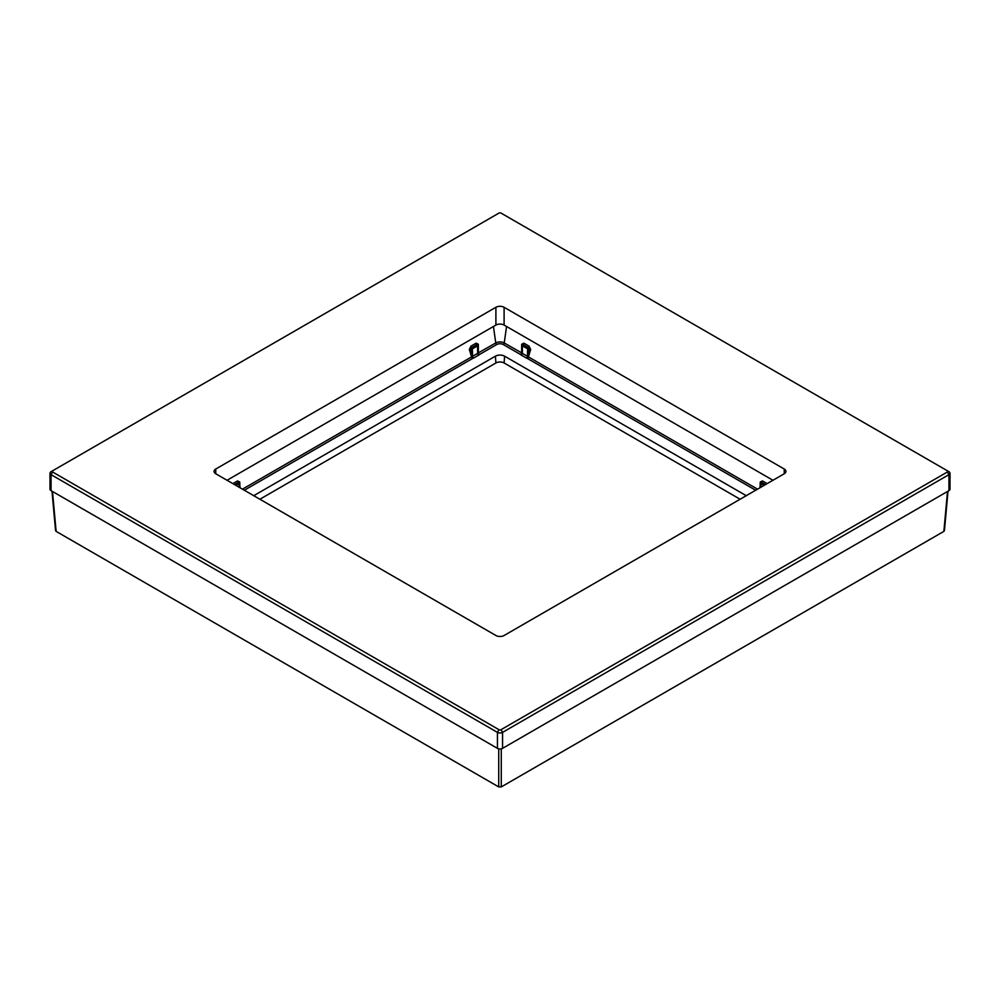 <?xml version="1.0" encoding="UTF-8"?>
<svg xmlns="http://www.w3.org/2000/svg" width="1000" height="1000" viewBox="0 0 1000 1000"><rect width="100%" height="100%" fill="white"/><g stroke="black" fill="none" stroke-linecap="round" stroke-linejoin="round"><path stroke-width="1.5" d="M943.888 529.9L943.888 531.375L501.275 786.912L498.725 786.912L56.112 531.375L56.112 529.9M253.75 495.688L495.4 356.175A6.5 3.75 180 0 1 504.6 356.175L746.25 495.688M259.887 499.237L495.9 362.975A5.8 3.35 180 0 1 504.1 362.975L740.113 499.237M493.438 326.475L495.75 342.95A6.012 3.475 180 0 1 504.25 342.95L521.975 353.05A1.45 1.075 141.9 0 1 520.65 354.562A3.237 1.875 0 0 0 521.312 355.112L526.438 358.075A3.237 1.875 0 0 0 527.4 358.462A1.45 0.838 120 0 0 528.413 356.9L530.662 349.45L529.038 346.15L523.913 343.188L521.675 344.25L521.663 353A1.45 0.838 -60 0 1 520.65 354.562L503.237 344.513A4.588 2.65 180 0 0 496.763 344.513L479.35 354.562A1.45 0.838 60 0 1 478.338 353L478.325 344.25L476.087 343.188L470.962 346.15L469.338 349.45L471.587 356.9A1.45 0.95 149.6 0 1 472 356.525A1.787 1.037 0 0 0 472.537 356.325L477.663 353.363L477.55 345.85A1.625 0.938 0 0 0 478.025 345.175A1.625 0.938 0 0 0 477.95 344.9L476.912 344.625L471.788 347.587L470.775 349.05L472.6 358.462A3.237 1.875 0 0 0 473.562 358.075L478.688 355.112A3.237 1.875 0 0 0 479.35 354.562A1.45 1.075 38.1 0 1 478.025 353.05L477.975 345.412M239.975 487.738L239.75 482L237.512 480.925L232.85 483.625M477.95 344.9L476.912 344.625A1.087 0.625 60 0 1 477.55 345.85L472.425 348.812A1.087 0.625 60 0 0 471.788 347.587A1.45 0.838 -120 0 1 470.962 346.15M496.763 344.513A1.45 0.838 60 0 1 495.75 342.95L478.025 353.05A1.787 1.037 0 0 1 477.663 353.363A1.45 0.838 60 0 0 478.688 355.112M469.338 349.45A1.45 0.737 168.4 0 1 470.775 349.05A1.625 0.938 0 0 0 472.425 348.812L472.537 356.325A1.45 0.838 60 0 0 473.562 358.075M239.025 487.188L238.975 483.587A1.625 0.938 0 0 0 239.45 482.912A1.625 0.938 0 0 0 239.375 482.65L238.337 482.362L234.5 484.588M239.375 482.65L238.337 482.362A1.087 0.625 60 0 1 238.975 483.587L235.888 485.375M239.537 487.488L239.4 483.15M767.15 483.625L762.487 480.925L760.25 482L760.025 487.738M760.6 483.15L760.462 487.488M762.487 480.925A1.45 0.838 -60 0 1 761.663 482.362L760.625 482.65A1.625 0.938 0 0 0 760.55 482.912A1.625 0.938 0 0 0 761.025 483.587L764.112 485.375M765.5 484.588L761.663 482.362L760.625 482.65L761.663 482.362A1.087 0.625 120 0 0 761.025 483.587L760.975 487.188M755.675 490.25L527.4 358.462L529.225 349.05L528.212 347.587L523.088 344.625L522.05 344.9A1.625 0.938 0 0 0 521.975 345.175A1.625 0.938 0 0 0 522.45 345.85L527.575 348.812A1.625 0.938 0 0 0 529.225 349.05A1.45 0.737 11.6 0 1 530.662 349.45M757.537 489.175L528.413 356.9A1.45 0.95 30.4 0 0 528 356.525A1.787 1.037 0 0 1 527.463 356.325L527.575 348.812A1.087 0.625 120 0 1 528.212 347.587A1.45 0.838 -60 0 0 529.038 346.15M522.025 345.412L521.975 353.05A1.787 1.037 0 0 0 522.337 353.363L527.463 356.325A1.45 0.838 120 0 1 526.438 358.075M523.913 343.188A1.45 0.838 -60 0 1 523.088 344.625L522.05 344.9L523.088 344.625A1.087 0.625 120 0 0 522.45 345.85L522.337 353.363A1.45 0.838 120 0 1 521.312 355.112M52.6 471.987L51.062 474.65L51.062 490.65A3.625 2.1 180 0 1 50 489.162L50 473.162A3.625 2.1 0 0 0 51.062 474.65L497.438 732.362A3.625 2.1 0 0 0 502.562 732.362L948.938 474.65A3.625 2.1 0 0 0 950 473.162A3.625 2.1 0 0 0 948.938 471.688L501.025 213.088A1.45 0.838 0 0 0 498.975 213.088L52.6 470.8A1.45 0.838 0 0 0 52.6 471.987L498.975 729.688A1.45 0.838 0 0 0 501.025 729.688L947.4 471.987A1.45 0.838 0 0 0 947.4 470.8L948.938 471.688M51.062 490.65L497.438 748.35A3.625 2.1 180 0 0 502.562 748.35L948.938 490.65A3.625 2.1 180 0 0 950 489.162L950 473.162M495.9 307.288L215.763 469.025L215.763 473.762L495.9 635.5A5.8 3.35 180 0 0 504.1 635.5L784.237 473.762A5.8 3.35 180 0 0 785.938 471.388A5.8 3.35 180 0 0 784.237 469.025L504.1 307.288A5.8 3.35 180 0 0 495.9 307.288L495.9 325.062L227.05 480.275M495.9 325.062A5.8 3.35 180 0 1 504.1 325.062L772.95 480.275M215.763 473.762A5.8 3.35 180 0 1 214.062 471.388A5.8 3.35 180 0 1 215.763 469.025M52.6 470.8L51.062 471.688A3.625 2.1 0 0 0 50 473.162M947.513 491.463L943.888 531.375M501.275 748.838L501.275 786.912M498.725 748.838L498.725 786.912M52.488 491.463L56.112 531.375M244.325 490.25L472.6 358.462A1.45 0.838 -120 0 1 471.587 356.9L242.463 489.175M495.9 362.975L495.4 356.175M504.6 356.175L504.1 362.975M476.087 343.188A1.45 0.838 -120 0 0 476.912 344.625M237.512 480.925A1.45 0.838 -120 0 0 238.337 482.362M503.237 344.513A1.45 0.838 120 0 0 504.25 342.95L506.562 326.475M784.237 469.025L784.237 473.762M504.1 307.288L504.1 325.062M498.975 729.688L497.438 732.362L497.438 748.35M501.025 729.688L502.562 732.362L502.562 748.35M947.4 471.987L948.938 474.65L948.938 490.65M948.012 491.188L944.425 530.688M51.988 491.188L55.575 530.688M478.1 348.787L477.85 344.538M239.262 482.275L239.525 486.525M760.738 482.275L760.475 486.525M522.15 344.538L521.9 348.787"/></g></svg>
